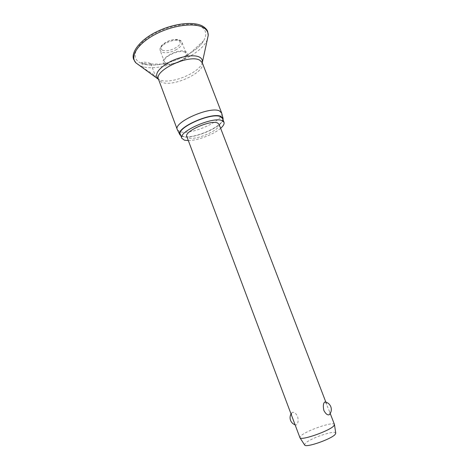 <?xml version="1.0" encoding="UTF-8"?>
<svg xmlns="http://www.w3.org/2000/svg" width="469" height="469" viewBox="0 0 469 469"><rect width="100%" height="100%" fill="white"/><g stroke="black" fill="none" stroke-linecap="round" stroke-linejoin="round"><path stroke-width="0.35" stroke-dasharray="2.35 1.76" d="M150.356 63.397C147.887 62.23 141.151 61.662 141.591 62.711L145.888 63.907L150.596 63.972L150.86 63.749L150.356 63.397M164.994 63.901C156.148 60.46 178.572 47.263 185.923 51.731C187.647 52.727 187.94 54.205 186.82 56.157C184.077 61.193 171.103 66.123 165.715 64.177L164.994 63.901M144.176 68.615L143.749 68.527C144.681 69.371 151.223 74.184 155.274 76.576L152.413 73.615L144.176 68.615M221.696 113.146C224.082 120.668 190.725 135.459 180.155 131.719L177.47 129.948M223.056 119.865C221.685 127.562 191.997 139.774 182.564 136.585L180.905 135.875M222.482 118.376C225.929 125.1 193.257 139.85 183.027 136.344L180.348 134.38M184.962 52.294C179.65 48.899 161.957 57.241 164.461 61.914L165.932 63.356C171.543 66.469 188.597 58.355 186.252 53.636L184.962 52.294M334.45 424.48C333.899 421.086 305.946 430.659 300.77 435.965L299.855 437.624M219.064 124.238C221.72 129.262 196.476 140.606 188.773 137.939L186.797 136.497M291.976 412.573C291.126 413.752 291.566 416.279 293.295 420.16C294.157 422.698 294.913 424.298 295.57 424.967L296.596 424.867C298.155 423.384 298.507 420.605 297.645 416.536C295.833 413.207 294.022 411.841 292.193 412.439L291.976 412.573M335.751 433.045C335.212 429.756 309.903 438.357 305.342 443.328L304.563 444.893M325.498 402.015L328.869 409.959C329.666 411.858 329.953 413.253 329.742 414.145M220.635 128.318C213.835 134.386 197.443 140.612 188.333 140.589M207.286 39.56C201.072 56.649 156.898 73.774 140.067 65.666L139.387 65.355M140.905 63.075C130.359 58.719 134.415 45.704 151.534 35.368C168.518 24.945 192.917 21.187 201.682 27.126C206.442 30.473 207.064 35.064 203.534 40.909C194.922 55.776 159.396 69.265 143.086 63.866L140.905 63.075M202.18 62.436C200.638 72.472 170.347 84.948 159.929 79.912L158.387 79.073M202.274 62.74C206.63 71.775 172.967 87.674 161.606 82.169L158.522 79.361M176.649 49.462C170.693 52.61 165.709 53.484 161.688 52.1L160.193 50.588C159.618 48.418 161.342 46.068 165.352 43.535C171.554 40.264 176.643 39.39 180.612 40.926L181.925 42.333C182.482 44.567 180.723 46.947 176.649 49.462M162.356 50.189C159.753 48.354 160.826 45.839 165.58 42.644C176.291 36.072 186.404 41.847 175.517 47.885C170.276 50.658 165.885 51.426 162.356 50.189M141.591 62.711L143.725 68.451M164.461 61.914L160.193 50.588C159.9 48.917 160.052 47.727 160.638 47.006C161.248 46.325 160.521 45.98 165.387 42.591C168.975 40.428 172.938 39.408 177.282 39.531C179.844 39.871 181.392 40.803 181.925 42.333L186.252 53.636M292.193 412.439L290.997 414.033M295.042 424.803L295.57 424.967M330.217 413.47L328.869 409.959M326.664 404.225L325.849 402.109M150.86 63.749L155.626 76.523M203.652 26.774L203.183 26.475M186.82 56.157L203.534 40.909C195.251 55.641 159.061 69.389 143.086 63.866L145.888 63.907M165.715 64.177L150.596 63.972"/><path stroke-width="0.7" d="M177.47 129.948L177.294 129.579C172.95 122.52 209.854 106.012 219.422 110.877L221.696 113.146M180.905 135.875L179.85 134.679C175.283 128.078 211.548 111.792 220.928 116.382L223.056 118.27L223.056 119.865M188.333 140.589L184.469 140.196L181.808 138.285C177.804 131.883 212.926 116.271 221.948 120.568L223.983 122.262C224.51 123.875 223.396 125.891 220.635 128.318M181.808 138.285L180.348 134.38C176.297 127.844 211.367 112.208 220.436 116.634L222.482 118.376L223.983 122.262M325.849 402.109L219.064 124.238L217.458 122.919C210.434 119.718 183.789 131.584 186.797 136.497L299.99 437.835C301.444 440.772 329.76 430.8 333.805 425.881L334.45 424.48L330.217 413.47M329.742 414.145L329.168 414.784C327.444 415.27 325.679 413.834 323.874 410.486C322.953 406.265 323.217 403.457 324.665 402.074L325.498 402.015C328.019 402.707 329.795 404.278 330.821 406.734C331.847 409.777 331.296 412.462 329.168 414.784M304.563 444.893L304.698 445.099C306.146 447.924 331.571 439.013 335.188 434.382L335.751 433.045M139.387 65.355L135.916 62.875C129.596 56.473 137.804 43.441 155.55 34.219C173.219 24.939 195.55 22.301 203.98 27.952C206.888 29.864 208.306 32.349 208.236 35.404L207.286 39.56M158.387 79.073L157.531 78.311C154.647 73.604 158.891 68.046 170.27 61.638C180.97 56.18 194.336 54.24 199.606 57.189C201.418 58.191 202.321 59.557 202.321 61.298L202.18 62.436M203.183 26.475C194.488 20.988 173.911 23.233 156.681 31.757C139.287 40.064 130.605 53.261 133.765 59.557L135.916 62.875L158.522 79.361C153.533 70.52 189.769 53.689 199.923 60.308L202.274 62.74L221.579 112.759M203.652 26.774C205.944 28.509 207.269 30.08 207.644 31.493L208.236 35.404L202.274 62.74M158.522 79.361L177.294 129.579M179.85 134.679L177.341 129.702M304.698 445.099L299.99 437.835M290.997 414.033C289.93 416.056 289.778 418.166 290.546 420.359C291.407 422.51 292.902 423.994 295.042 424.803M335.792 433.286L334.485 424.732M223.056 118.27L221.626 112.882"/></g></svg>
